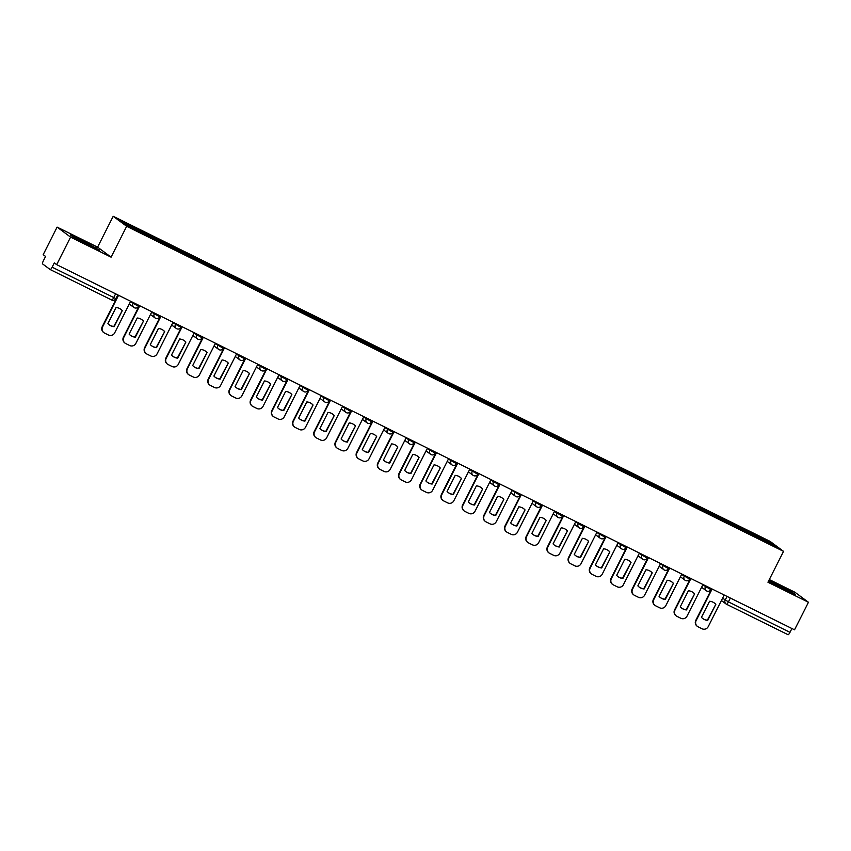 <?xml version="1.0" encoding="UTF-8"?>
<svg xmlns="http://www.w3.org/2000/svg" width="851" height="851" viewBox="0 0 851 851"><rect width="100%" height="100%" fill="white"/><g stroke="black" fill="none" stroke-linecap="round" stroke-linejoin="round"><path stroke-width="1.28" d="M57.102 227.111L70.59 237.121L56.677 264.661L794.536 629.814L808.45 602.274L767.953 582.233L783.548 551.363L770.059 541.353L113.194 216.282L97.599 247.152L57.102 227.111L43.188 254.662L45.571 256.428L43.412 260.714A3.106 0.66 -63.7 0 0 42.55 263.884L50.188 269.554A3.106 0.66 -63.7 0 0 50.209 269.565A3.106 0.66 -63.7 0 0 52.124 267.182L115.853 298.595M808.45 602.274L794.962 592.264L769.304 579.563M70.59 237.121L111.087 257.162L126.671 226.292L783.548 551.363M56.677 264.661L54.294 262.895L52.124 267.182M791.909 628.517L789.983 632.336A3.106 0.66 116.3 0 1 788.069 634.718A3.106 0.66 116.3 0 1 788.047 634.697L726.531 604.263M748.689 533.162L748.986 532.035L771.825 543.332L776.357 546.693L753.433 535.513M748.986 532.035L142.574 231.78L120.385 220.952L124.916 224.313L753.529 535.396M113.194 216.282L126.671 226.292M768.527 581.095L795.26 594.445L792.249 592.222L768.815 580.531M97.599 247.152L111.087 257.162M73.303 237.163L99.524 250.141L81.898 240.312L70.293 234.929L73.303 237.163M747.774 532.715L748.359 531.567M143.213 232.249L142.947 233.238M771.825 543.332L770.708 543.906M777.101 585.669L777.633 584.616M791.909 592.892L792.249 592.222M81.366 241.365L81.898 240.312M96.174 248.588L96.514 247.918M712.106 589.02L696.129 620.645A4.659 4.542 126.6 0 0 698.107 626.825L702.054 628.772A4.659 4.542 -53.4 0 0 708.223 626.634L724.201 595.009M701.458 617.326A9.616 9.393 126.6 0 0 707.713 620.422L715.829 604.348A9.616 9.393 -53.4 0 0 709.574 601.253L701.458 617.326M709.67 590.881L710.479 591.285M711.723 588.828L695.778 620.39A4.659 4.542 126.6 0 0 697.086 626.145L697.437 626.41M702.703 618.507A9.616 9.393 126.6 0 0 707.362 620.166L715.829 604.348M714.234 602.912A9.616 9.393 -53.4 0 1 715.478 604.082M690.906 578.531L674.928 610.156A4.659 4.542 126.6 0 0 676.907 616.326L680.853 618.283A4.659 4.542 -53.4 0 0 687.023 616.145L703 584.52M680.257 606.837A9.616 9.393 126.6 0 0 686.512 609.933L694.629 593.86A9.616 9.393 -53.4 0 0 688.385 590.764L680.257 606.837M688.47 580.393L689.278 580.797M690.523 578.34L674.577 609.901A4.659 4.542 126.6 0 0 675.885 615.656L676.237 615.911M681.502 608.018A9.616 9.393 126.6 0 0 686.161 609.678L694.629 593.86M693.033 592.424A9.616 9.393 -53.4 0 1 694.278 593.594M669.705 568.043L653.728 599.668A4.659 4.542 126.6 0 0 655.717 605.838L659.653 607.784A4.659 4.542 -53.4 0 0 665.822 605.657L681.8 574.021M659.057 596.349A9.616 9.393 126.6 0 0 665.312 599.444L673.428 583.371A9.616 9.393 -53.4 0 0 667.184 580.276L659.057 596.349M667.269 569.904L668.088 570.308M669.322 567.851L653.387 599.412A4.659 4.542 126.6 0 0 654.685 605.167L655.036 605.423M660.302 597.519A9.616 9.393 126.6 0 0 664.961 599.178L673.428 583.371M671.833 581.935A9.616 9.393 -53.4 0 1 673.077 583.105M648.515 557.554L632.538 589.179A4.659 4.542 126.6 0 0 634.516 595.349L638.452 597.296A4.659 4.542 -53.4 0 0 644.632 595.168L660.61 563.532M637.867 585.86A9.616 9.393 126.6 0 0 644.111 588.956L652.238 572.872A9.616 9.393 -53.4 0 0 645.983 569.787L637.867 585.86M646.069 559.415L646.888 559.809M648.122 557.362L632.187 588.913A4.659 4.542 126.6 0 0 633.484 594.679L633.835 594.934M639.112 587.03A9.616 9.393 126.6 0 0 643.76 588.69L652.238 572.872M650.643 571.447A9.616 9.393 -53.4 0 1 651.887 572.617M627.315 547.055L611.337 578.691A4.659 4.542 126.6 0 0 613.316 584.86L617.252 586.807A4.659 4.542 -53.4 0 0 623.432 584.669L639.409 553.044M616.667 575.372A9.616 9.393 126.6 0 0 622.911 578.467L631.038 562.383A9.616 9.393 -53.4 0 0 624.783 559.288L616.667 575.372M624.879 548.916L625.687 549.32M626.932 546.863L610.986 578.425A4.659 4.542 126.6 0 0 612.284 584.18L612.635 584.446M617.911 576.542A9.616 9.393 126.6 0 0 622.56 578.201L631.038 562.383M629.442 560.958A9.616 9.393 -53.4 0 1 630.687 562.128M606.114 536.566L590.137 568.202A4.659 4.542 126.6 0 0 592.115 574.372L596.062 576.318A4.659 4.542 -53.4 0 0 602.231 574.18L618.209 542.555M595.466 564.883A9.616 9.393 126.6 0 0 601.721 567.968L609.837 551.895A9.616 9.393 -53.4 0 0 603.593 548.799L595.466 564.883M603.678 538.428L604.487 538.832M605.731 536.375L589.786 567.936A4.659 4.542 126.6 0 0 591.094 573.691L591.445 573.957M596.711 566.053A9.616 9.393 126.6 0 0 601.37 567.713L609.837 551.895M608.242 550.459A9.616 9.393 -53.4 0 1 609.486 551.639M584.914 526.078L568.936 557.703A4.659 4.542 126.6 0 0 570.915 563.873L574.861 565.83A4.659 4.542 -53.4 0 0 581.031 563.692L597.008 532.066M574.265 554.384A9.616 9.393 126.6 0 0 580.52 557.479L588.637 541.406A9.616 9.393 -53.4 0 0 582.392 538.311L574.265 554.384M582.478 527.939L583.297 528.343M584.531 525.886L568.585 557.448A4.659 4.542 126.6 0 0 569.893 563.202L570.244 563.468M575.51 555.565A9.616 9.393 126.6 0 0 580.169 557.224L588.637 541.406M587.041 539.97A9.616 9.393 -53.4 0 1 588.286 541.14M563.724 515.589L547.746 547.214A4.659 4.542 126.6 0 0 549.725 553.384L553.661 555.341A4.659 4.542 -53.4 0 0 559.841 553.203L575.808 521.567M553.076 543.895A9.616 9.393 126.6 0 0 559.32 546.991L567.447 530.918A9.616 9.393 -53.4 0 0 561.192 527.822L553.076 543.895M561.277 517.451L562.096 517.855M563.33 515.398L547.395 546.959A4.659 4.542 126.6 0 0 548.693 552.714L549.044 552.969M554.32 545.065A9.616 9.393 126.6 0 0 558.969 546.736L567.447 530.918M565.851 529.482A9.616 9.393 -53.4 0 1 567.096 530.652M542.523 505.1L526.546 536.726A4.659 4.542 126.6 0 0 528.524 542.895L532.46 544.842A4.659 4.542 -53.4 0 0 538.64 542.715L554.618 511.079M531.875 533.407A9.616 9.393 126.6 0 0 538.119 536.502L546.246 520.418A9.616 9.393 -53.4 0 0 539.991 517.334L531.875 533.407M540.077 506.962L540.896 507.356M542.14 504.909L526.195 536.47A4.659 4.542 126.6 0 0 527.492 542.225L527.843 542.481M533.12 534.577A9.616 9.393 126.6 0 0 537.768 536.236L546.246 520.418M544.651 518.993A9.616 9.393 -53.4 0 1 545.895 520.163M521.323 494.601L505.345 526.237A4.659 4.542 126.6 0 0 507.324 532.407L511.27 534.354A4.659 4.542 -53.4 0 0 517.44 532.215L533.417 500.59M510.674 522.918A9.616 9.393 126.6 0 0 516.929 526.014L525.046 509.93A9.616 9.393 -53.4 0 0 518.791 506.834L510.674 522.918M518.887 496.463L519.695 496.867M520.94 494.41L504.994 525.971A4.659 4.542 126.6 0 0 506.302 531.737L506.653 531.992M511.919 524.088A9.616 9.393 126.6 0 0 516.578 525.748L525.046 509.93M523.45 508.504A9.616 9.393 -53.4 0 1 524.695 509.675M500.122 484.113L484.145 515.749A4.659 4.542 126.6 0 0 486.123 521.918L490.07 523.865A4.659 4.542 -53.4 0 0 496.239 521.727L512.217 490.102M489.474 512.43A9.616 9.393 126.6 0 0 495.729 515.515L503.845 499.441A9.616 9.393 -53.4 0 0 497.601 496.346L489.474 512.43M497.686 485.974L498.495 486.378M499.739 483.921L483.793 515.483A4.659 4.542 126.6 0 0 485.102 521.237L485.453 521.503M490.719 513.6A9.616 9.393 126.6 0 0 495.378 515.259L503.845 499.441M502.25 498.005A9.616 9.393 -53.4 0 1 503.494 499.186M478.922 473.624L462.944 505.249A4.659 4.542 126.6 0 0 464.933 511.419L468.869 513.376A4.659 4.542 -53.4 0 0 475.039 511.238L491.016 479.613M468.273 501.93A9.616 9.393 126.6 0 0 474.528 505.026L482.645 488.953A9.616 9.393 -53.4 0 0 476.4 485.857L468.273 501.93M476.486 475.486L477.305 475.89M478.539 473.433L462.604 504.994A4.659 4.542 126.6 0 0 463.901 510.749L464.252 511.015M469.518 503.111A9.616 9.393 126.6 0 0 474.177 504.771L482.645 488.953M481.049 487.517A9.616 9.393 -53.4 0 1 482.294 488.687M457.732 463.135L441.754 494.761A4.659 4.542 126.6 0 0 443.733 500.931L447.669 502.888A4.659 4.542 -53.4 0 0 453.849 500.75L469.826 469.114M447.083 491.442A9.616 9.393 126.6 0 0 453.328 494.537L461.455 478.464A9.616 9.393 -53.4 0 0 455.2 475.369L447.083 491.442M455.285 464.997L456.104 465.401M457.338 462.944L441.403 494.505A4.659 4.542 126.6 0 0 442.701 500.26L443.052 500.516M448.328 492.612A9.616 9.393 126.6 0 0 452.977 494.282L461.455 478.464M459.859 477.028A9.616 9.393 -53.4 0 1 461.104 478.198M436.531 452.647L420.554 484.272A4.659 4.542 126.6 0 0 422.532 490.442L426.468 492.389A4.659 4.542 -53.4 0 0 432.648 490.261L448.626 458.625M425.883 480.953A9.616 9.393 126.6 0 0 432.127 484.049L440.254 467.976A9.616 9.393 -53.4 0 0 433.999 464.88L425.883 480.953M434.095 454.508L434.904 454.913M436.148 452.455L420.203 484.017A4.659 4.542 126.6 0 0 421.5 489.772L421.851 490.027M427.128 482.123A9.616 9.393 126.6 0 0 431.776 483.783L440.254 467.976M438.659 466.539A9.616 9.393 -53.4 0 1 439.903 467.71M415.331 442.148L399.353 473.784A4.659 4.542 126.6 0 0 401.332 479.953L405.278 481.9A4.659 4.542 -53.4 0 0 411.448 479.773L427.425 448.137M404.682 470.465A9.616 9.393 126.6 0 0 410.937 473.56L419.054 457.476A9.616 9.393 -53.4 0 0 412.809 454.391L404.682 470.465M412.895 444.009L413.703 444.413M414.948 441.967L399.002 473.518A4.659 4.542 126.6 0 0 400.31 479.283L400.661 479.538M405.927 471.635A9.616 9.393 126.6 0 0 410.586 473.294L419.054 457.476M417.458 456.051A9.616 9.393 -53.4 0 1 418.703 457.221M394.13 431.659L378.152 463.295A4.659 4.542 126.6 0 0 380.131 469.465L384.078 471.411A4.659 4.542 -53.4 0 0 390.247 469.273L406.225 437.648M383.482 459.976A9.616 9.393 126.6 0 0 389.737 463.072L397.853 446.988A9.616 9.393 -53.4 0 0 391.609 443.892L383.482 459.976M391.694 433.521L392.513 433.925M393.747 431.468L377.801 463.029A4.659 4.542 126.6 0 0 379.11 468.784L379.461 469.05M384.726 461.146A9.616 9.393 126.6 0 0 389.386 462.806L397.853 446.988M396.258 445.552A9.616 9.393 -53.4 0 1 397.502 446.732M372.94 421.171L356.963 452.806A4.659 4.542 126.6 0 0 358.941 458.976L362.877 460.923A4.659 4.542 -53.4 0 0 369.057 458.785L385.024 427.159M362.292 449.488A9.616 9.393 126.6 0 0 368.536 452.572L376.663 436.499A9.616 9.393 -53.4 0 0 370.408 433.404L362.292 449.488M370.493 423.032L371.313 423.436M372.547 420.979L356.612 452.541A4.659 4.542 126.6 0 0 357.909 458.295L358.26 458.561M363.537 450.658A9.616 9.393 126.6 0 0 368.185 452.317L376.663 436.499M375.068 435.063A9.616 9.393 -53.4 0 1 376.312 436.244M351.74 410.682L335.762 442.307A4.659 4.542 126.6 0 0 337.741 448.477L341.676 450.434A4.659 4.542 -53.4 0 0 347.857 448.296L363.834 416.671M341.091 438.988A9.616 9.393 126.6 0 0 347.336 442.084L355.463 426.011A9.616 9.393 -53.4 0 0 349.208 422.915L341.091 438.988M349.293 412.544L350.112 412.948M351.357 410.49L335.411 442.052A4.659 4.542 126.6 0 0 336.709 447.807L337.06 448.073M342.336 440.169A9.616 9.393 126.6 0 0 346.985 441.829L355.463 426.011M353.867 424.575A9.616 9.393 -53.4 0 1 355.112 425.745M330.539 400.193L314.562 431.819A4.659 4.542 126.6 0 0 316.54 437.988L320.487 439.946A4.659 4.542 -53.4 0 0 326.656 437.808L342.634 406.172M319.891 428.5A9.616 9.393 126.6 0 0 326.146 431.595L334.262 415.522A9.616 9.393 -53.4 0 0 328.007 412.427L319.891 428.5M328.103 402.055L328.911 402.459M330.156 400.002L314.21 431.563A4.659 4.542 126.6 0 0 315.519 437.318L315.87 437.574M321.135 429.67A9.616 9.393 126.6 0 0 325.795 431.34L334.262 415.522M332.667 414.086A9.616 9.393 -53.4 0 1 333.911 415.256M309.339 389.705L293.361 421.33A4.659 4.542 126.6 0 0 295.34 427.5L299.286 429.447A4.659 4.542 -53.4 0 0 305.456 427.319L321.433 395.683M298.69 418.011A9.616 9.393 126.6 0 0 304.945 421.107L313.062 405.023A9.616 9.393 -53.4 0 0 306.817 401.938L298.69 418.011M306.903 391.566L307.711 391.96M308.956 389.513L293.01 421.075A4.659 4.542 126.6 0 0 294.318 426.83L294.669 427.085M299.935 419.181A9.616 9.393 126.6 0 0 304.594 420.841L313.062 405.023M311.466 403.597A9.616 9.393 -53.4 0 1 312.711 404.768M288.138 379.206L272.16 410.842A4.659 4.542 126.6 0 0 274.15 417.011L278.086 418.958A4.659 4.542 -53.4 0 0 284.255 416.82L300.233 385.195M277.49 407.523A9.616 9.393 126.6 0 0 283.745 410.618L291.861 394.534A9.616 9.393 -53.4 0 0 285.617 391.439L277.49 407.523M285.702 381.067L286.521 381.471M287.755 379.014L271.82 410.576A4.659 4.542 126.6 0 0 273.118 416.33L273.469 416.596M278.734 408.693A9.616 9.393 126.6 0 0 283.394 410.352L291.861 394.534M290.265 393.109A9.616 9.393 -53.4 0 1 291.51 394.279M266.948 368.717L250.971 400.353A4.659 4.542 126.6 0 0 252.949 406.523L256.885 408.469A4.659 4.542 -53.4 0 0 263.065 406.331L279.043 374.706M256.3 397.034A9.616 9.393 126.6 0 0 262.544 400.119L270.671 384.046A9.616 9.393 -53.4 0 0 264.416 380.95L256.3 397.034M264.501 370.579L265.321 370.983M266.554 368.526L250.619 400.087A4.659 4.542 126.6 0 0 251.917 405.842L252.268 406.108M257.545 398.204A9.616 9.393 126.6 0 0 262.193 399.864L270.671 384.046M269.076 382.61A9.616 9.393 -53.4 0 1 270.32 383.79M245.748 358.228L229.77 389.854A4.659 4.542 126.6 0 0 231.749 396.023L235.684 397.981A4.659 4.542 -53.4 0 0 241.865 395.843L257.842 364.217M235.099 386.535A9.616 9.393 126.6 0 0 241.344 389.63L249.471 373.557A9.616 9.393 -53.4 0 0 243.216 370.462L235.099 386.535M243.312 360.09L244.12 360.494M245.365 358.037L229.419 389.598A4.659 4.542 126.6 0 0 230.717 395.353L231.068 395.619M236.344 387.716A9.616 9.393 126.6 0 0 240.993 389.375L249.471 373.557M247.875 372.121A9.616 9.393 -53.4 0 1 249.12 373.291M224.547 347.74L208.569 379.365A4.659 4.542 126.6 0 0 210.548 385.535L214.495 387.492A4.659 4.542 -53.4 0 0 220.664 385.354L236.642 353.718M213.899 376.046A9.616 9.393 126.6 0 0 220.154 379.142L228.27 363.069A9.616 9.393 -53.4 0 0 222.026 359.973L213.899 376.046M222.111 349.601L222.919 350.006M224.164 347.548L208.218 379.11A4.659 4.542 126.6 0 0 209.527 384.865L209.878 385.12M215.143 377.216A9.616 9.393 126.6 0 0 219.803 378.886L228.27 363.069M226.674 361.632A9.616 9.393 -53.4 0 1 227.919 362.803M203.346 337.251L187.369 368.877A4.659 4.542 126.6 0 0 189.347 375.046L193.294 376.993A4.659 4.542 -53.4 0 0 199.464 374.865L215.441 343.23M192.698 365.558A9.616 9.393 126.6 0 0 198.953 368.653L207.07 352.569A9.616 9.393 -53.4 0 0 200.825 349.484L192.698 365.558M200.91 339.113L201.73 339.517M202.964 337.06L187.018 368.621A4.659 4.542 126.6 0 0 188.326 374.376L188.677 374.631M193.943 366.728A9.616 9.393 126.6 0 0 198.602 368.387L207.07 352.569M205.474 351.144A9.616 9.393 -53.4 0 1 206.719 352.314M182.157 326.752L166.179 358.388A4.659 4.542 126.6 0 0 168.158 364.558L172.093 366.504A4.659 4.542 -53.4 0 0 178.274 364.377L194.241 332.741M171.508 355.069A9.616 9.393 126.6 0 0 177.753 358.165L185.88 342.081A9.616 9.393 -53.4 0 0 179.625 338.996L171.508 355.069M179.71 328.614L180.529 329.018M181.763 326.571L165.828 358.122A4.659 4.542 126.6 0 0 167.126 363.888L167.477 364.143M172.753 356.239A9.616 9.393 126.6 0 0 177.402 357.899L185.88 342.081M184.284 340.655A9.616 9.393 -53.4 0 1 185.529 341.825M160.956 316.264L144.978 347.899A4.659 4.542 126.6 0 0 146.957 354.069L150.893 356.016A4.659 4.542 -53.4 0 0 157.073 353.878L173.051 322.252M150.308 344.581A9.616 9.393 126.6 0 0 156.552 347.665L164.679 331.592A9.616 9.393 -53.4 0 0 158.424 328.497L150.308 344.581M158.509 318.125L159.328 318.529M160.573 316.072L144.627 347.634A4.659 4.542 126.6 0 0 145.925 353.388L146.276 353.654M151.552 345.751A9.616 9.393 126.6 0 0 156.201 347.41L164.679 331.592M163.084 330.156A9.616 9.393 -53.4 0 1 164.328 331.337M139.755 305.775L123.778 337.411A4.659 4.542 126.6 0 0 125.757 343.581L129.703 345.527A4.659 4.542 -53.4 0 0 135.873 343.389L151.85 311.764M129.107 334.092A9.616 9.393 126.6 0 0 135.362 337.177L143.479 321.104A9.616 9.393 -53.4 0 0 137.224 318.008L129.107 334.092M137.319 307.636L138.128 308.041M139.373 305.583L123.427 337.145A4.659 4.542 126.6 0 0 124.735 342.9L125.086 343.166M130.352 335.262A9.616 9.393 126.6 0 0 135.011 336.922L143.479 321.104M141.883 319.668A9.616 9.393 -53.4 0 1 143.128 320.838M118.555 295.286L102.577 326.912A4.659 4.542 126.6 0 0 104.556 333.081L108.502 335.039A4.659 4.542 -53.4 0 0 114.672 332.901L130.65 301.275M107.907 323.593A9.616 9.393 126.6 0 0 114.162 326.688L122.278 310.615A9.616 9.393 -53.4 0 0 116.034 307.519L107.907 323.593M118.172 295.095L102.226 326.656A4.659 4.542 126.6 0 0 103.535 332.411L103.886 332.667M109.151 324.774A9.616 9.393 126.6 0 0 113.811 326.433L122.278 310.615M120.682 309.179A9.616 9.393 -53.4 0 1 121.927 310.349M130.437 301.701L138.458 306.307M151.627 312.2L159.648 316.806M172.827 322.689L180.848 327.295M194.028 333.177L202.049 337.783M215.229 343.666L223.249 348.272M236.418 354.154L244.439 358.76M257.619 364.643L265.64 369.26M278.82 375.142L286.84 379.748M300.02 385.631L308.041 390.237M321.221 396.119L329.241 400.725M342.41 406.608L350.431 411.214M363.611 417.096L371.632 421.702M384.812 427.596L392.832 432.202M406.012 438.084L414.033 442.69M427.202 448.573L435.223 453.179M448.403 459.061L456.423 463.667M469.603 469.55L477.624 474.156M490.804 480.038L498.824 484.655M512.004 490.538L520.025 495.144M533.194 501.026L541.215 505.632M554.395 511.515L562.415 516.121M575.595 522.003L583.616 526.609M596.796 532.492L604.816 537.109M617.986 542.991L626.006 547.597M639.186 553.48L647.207 558.086M660.387 563.968L668.407 568.574M681.587 574.457L689.608 579.063M702.788 584.945L710.808 589.552M117.8 294.903L115.906 298.648A3.106 3.106 0 0 1 111.758 300.031L50.23 269.576L111.758 300.031A3.106 0.66 -63.7 0 0 111.758 300.031A3.106 0.66 -63.7 0 0 113.683 297.648L115.608 293.829M722.584 598.21L728.424 601.87L789.983 632.336M727.041 596.413L725.169 600.125A3.106 3.032 -53.4 0 0 726.041 603.965A3.106 3.106 0 0 0 726.509 604.253A3.106 0.66 -63.7 0 0 726.509 604.253A3.106 0.66 -63.7 0 0 728.424 601.87L730.349 598.051M133.49 302.679L133.022 303.626A3.106 3.032 126.6 0 0 134.341 307.732M154.691 313.168L154.212 314.115A3.106 3.032 126.6 0 0 155.531 318.221M175.891 323.657L175.412 324.603A3.106 3.032 126.6 0 0 176.731 328.72M197.092 334.145L196.613 335.092A3.106 3.032 126.6 0 0 197.932 339.209M218.292 344.644L217.813 345.58A3.106 3.032 126.6 0 0 219.132 349.697M239.482 355.133L239.003 356.08A3.106 3.032 126.6 0 0 240.333 360.186M260.683 365.622L260.204 366.568A3.106 3.032 126.6 0 0 261.523 370.674M281.883 376.11L281.404 377.057A3.106 3.032 126.6 0 0 282.723 381.174M303.084 386.599L302.605 387.545A3.106 3.032 126.6 0 0 303.924 391.662M324.274 397.087L323.805 398.034A3.106 3.032 126.6 0 0 325.125 402.151M345.474 407.586L344.995 408.523A3.106 3.032 126.6 0 0 346.314 412.639M366.675 418.075L366.196 419.022A3.106 3.032 126.6 0 0 367.515 423.128M387.875 428.564L387.396 429.51A3.106 3.032 126.6 0 0 388.716 433.616M409.076 439.052L408.597 439.999A3.106 3.032 126.6 0 0 409.916 444.116M430.266 449.541L429.787 450.487A3.106 3.032 126.6 0 0 431.117 454.604M451.466 460.04L450.987 460.976A3.106 3.032 126.6 0 0 452.306 465.093M472.667 470.529L472.188 471.475A3.106 3.032 126.6 0 0 473.507 475.581M493.867 481.017L493.389 481.964A3.106 3.032 126.6 0 0 494.708 486.07M515.057 491.506L514.589 492.452A3.106 3.032 126.6 0 0 515.908 496.569M536.258 501.994L535.779 502.941A3.106 3.032 126.6 0 0 537.098 507.058M557.458 512.493L556.98 513.43A3.106 3.032 126.6 0 0 558.299 517.546M578.659 522.982L578.18 523.918A3.106 3.032 126.6 0 0 579.499 528.035M599.859 533.471L599.381 534.417A3.106 3.032 126.6 0 0 600.7 538.523M621.049 543.959L620.57 544.906A3.106 3.032 126.6 0 0 621.9 549.023M642.25 554.448L641.771 555.395A3.106 3.032 126.6 0 0 643.09 559.511M663.45 564.936L662.972 565.883A3.106 3.032 126.6 0 0 664.291 570M684.651 575.436L684.172 576.372A3.106 3.032 126.6 0 0 685.491 580.488M705.841 585.924L705.373 586.871A3.106 3.032 126.6 0 0 706.692 590.977M788.069 634.718L726.509 604.253A3.106 3.032 -53.4 0 1 726.041 603.965L721.414 600.529M138.99 305.403L138.5 306.371A3.106 3.106 0 0 1 133.884 307.456L129.256 304.03M160.19 315.891L159.701 316.859A3.106 3.106 0 0 1 155.084 317.955L150.457 314.519M181.391 326.38L180.901 327.348A3.106 3.106 0 0 1 176.285 328.443L171.657 325.008M202.591 336.868L202.102 337.836A3.106 3.106 0 0 1 197.485 338.932L192.858 335.496M223.792 347.357L223.302 348.325A3.106 3.106 0 0 1 218.675 349.421L214.048 345.985M244.982 357.856L244.492 358.814A3.106 3.106 0 0 1 239.876 359.909L235.248 356.484M266.182 368.345L265.693 369.313A3.106 3.106 0 0 1 261.076 370.398L256.449 366.972M287.383 378.833L286.893 379.801A3.106 3.106 0 0 1 282.277 380.897L277.649 377.461M308.583 389.322L308.094 390.29A3.106 3.106 0 0 1 303.467 391.386L298.839 387.95M329.773 399.81L329.284 400.778A3.106 3.106 0 0 1 324.667 401.874L320.04 398.438M350.974 410.31L350.484 411.267A3.106 3.106 0 0 1 345.868 412.363L341.24 408.937M372.174 420.798L371.685 421.766A3.106 3.106 0 0 1 367.068 422.851L362.441 419.426M393.375 431.287L392.885 432.255A3.106 3.106 0 0 1 388.269 433.35L383.641 429.915M414.575 441.775L414.086 442.743A3.106 3.106 0 0 1 409.459 443.839L404.831 440.403M435.765 452.264L435.276 453.232A3.106 3.106 0 0 1 430.659 454.328L426.032 450.892M456.966 462.753L456.476 463.721A3.106 3.106 0 0 1 451.86 464.816L447.232 461.38M478.166 473.252L477.677 474.22A3.106 3.106 0 0 1 473.06 475.305L468.433 471.88M499.367 483.74L498.877 484.708A3.106 3.106 0 0 1 494.25 485.793L489.623 482.368M520.557 494.229L520.067 495.197A3.106 3.106 0 0 1 515.451 496.293L510.823 492.857M541.757 504.717L541.268 505.685A3.106 3.106 0 0 1 536.651 506.781L532.024 503.345M562.958 515.206L562.468 516.174A3.106 3.106 0 0 1 557.852 517.27L553.224 513.834M584.158 525.705L583.669 526.663A3.106 3.106 0 0 1 579.052 527.758L574.425 524.333M605.359 536.194L604.87 537.162A3.106 3.106 0 0 1 600.242 538.247L595.615 534.822M626.549 546.682L626.059 547.65A3.106 3.106 0 0 1 621.443 548.746L616.815 545.31M647.749 557.171L647.26 558.139A3.106 3.106 0 0 1 642.643 559.235L638.016 555.799M668.95 567.66L668.46 568.628A3.106 3.106 0 0 1 663.844 569.723L659.217 566.287M690.15 578.148L689.661 579.116A3.106 3.106 0 0 1 685.034 580.212L680.406 576.776M711.34 588.647L710.851 589.615A3.106 3.106 0 0 1 706.234 590.7L701.607 587.275"/></g></svg>
